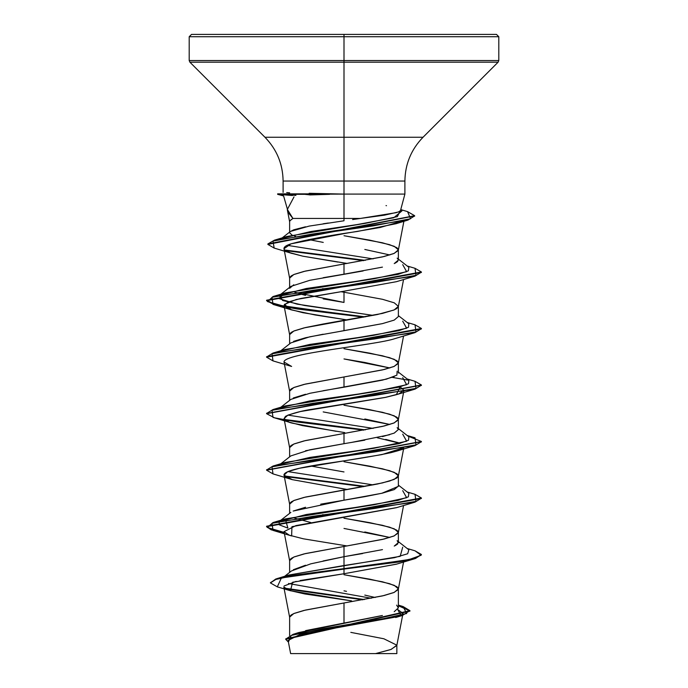 <?xml version="1.0" encoding="UTF-8"?>
<svg xmlns="http://www.w3.org/2000/svg" width="688" height="688" viewBox="0 0 688 688"><rect width="100%" height="100%" fill="white"/><g stroke="black" fill="none" stroke-linecap="round" stroke-linejoin="round"><path stroke-width="1.03" d="M309.153 193.294L344 194.093L277.642 194.326L283.594 195.925L288.453 212.867L292.933 218.44L344 218.44L344 194.093L404.897 194.093L344 194.093L344 36.722L498.8 36.722L344 36.722L498.8 36.722L344 36.722L344 60.527L498.8 60.527L344 60.527L344 62.169L498.121 62.169L344 62.169L344 137.256L423.034 137.256L498.121 62.169L498.8 60.527L498.8 36.722L496.478 34.4L344 34.4L496.478 34.4L344 34.4L344 36.722L189.2 36.722L344 36.722L189.2 36.722L344 36.722L344 34.4L191.522 34.4L344 34.4L191.522 34.4L189.2 36.722L189.2 60.527L344 60.527L189.2 60.527L189.879 62.169L344 62.169L189.879 62.169L264.966 137.256L344 137.256L344 181.039L283.103 181.039C282.845 164.045 276.8 149.451 264.966 137.256L423.034 137.256C411.2 149.451 405.155 164.045 404.897 181.039L344 181.039L344 218.44L360.374 218.44L384.403 215.181L398.438 211.964M400.528 210.416L404.897 194.093L404.897 181.039L283.103 181.039L283.103 192.399M277.642 193.853L328.924 193.853L277.642 193.853L277.642 194.326L329.561 194.326L309.738 194.936M375.218 597.485L364.795 595.094M305.592 630.621L344 623.061L344 602.98L384.007 595.55L393.794 592.574L398.189 589.599L398.189 588.111L396.709 586.632L389.52 583.656L369.877 579.193L344 574.729L382.451 581.799L394.233 585.325L398.369 588.859L394.233 592.394L382.451 595.92L344 602.98L344 623.061L382.425 615.485M394.215 611.701L398.369 607.9L396.615 605.13M323.136 560.969L344 556.695L344 546.478L384.007 539.048L393.794 536.072L398.189 533.097L398.189 531.609L396.709 530.13L389.52 527.154L369.877 522.691L344 518.227L382.451 525.297L394.233 528.823L398.369 532.357L394.233 535.892L382.451 539.418L344 546.478L344 556.695L382.476 549.626M394.241 546.1L398.369 542.565L398.369 532.357M344 528.444L389.838 537.457L364.795 531.97M320.72 504.166L364.803 496.659L382.442 493.133L394.241 489.598L398.369 486.063L398.369 475.855L394.233 479.39L382.451 482.916L344 489.976L344 500.193L344 489.976L305.549 497.046L293.767 500.572L289.631 504.106L289.631 513.368M284.024 475.124L292.28 479.648C271.39 473.826 293.208 468.666 321.692 464.168C352.488 459.73 375.433 455.92 390.535 452.756L396.365 451.199L403.555 447.716L382.029 454.562L299.418 468.27L287.679 471.693L284.024 475.124L289.657 504.39L289.811 503.358L291.291 501.879L294.206 500.391L303.993 497.415L377.394 484.034L389.52 481.058L396.709 478.083L398.189 476.595L398.189 475.107L396.709 473.628L389.52 470.652L369.877 466.189L344 461.725L382.451 468.795L394.233 472.321L398.369 475.855M305.549 450.752L344 443.691L344 433.474L384.007 426.044L393.794 423.068L398.189 420.093L398.189 418.605L396.709 417.126L389.52 414.15L369.877 409.687L344 405.223L382.451 412.293L394.233 415.819L398.369 419.353L394.233 422.888L382.451 426.414L344 433.474L344 443.691L364.821 440.157M382.459 436.622L394.241 433.096L398.369 429.561L398.369 419.353M323.188 411.906L389.838 424.453L364.821 418.975M323.197 390.715L344 387.189L344 376.972L384.007 369.542L393.794 366.566L398.189 363.591L398.189 362.103L396.709 360.624L389.52 357.648L369.877 353.185L344 348.721L382.451 355.791L394.233 359.317L398.369 362.851L394.233 366.386L382.451 369.912L344 376.972L344 387.189L382.433 380.129L394.224 376.594M398.369 362.851L398.378 373.059M389.855 367.951L364.795 362.464L344 358.938L389.847 367.96M340.706 331.229L382.451 323.618L394.241 320.083L398.369 316.557L394.215 320.101L382.425 323.627L344 330.687L344 320.47L344 330.687L309.841 336.793L290.843 342.908L280.824 350.742M344 292.219L340.87 291.703L344 292.219L344 302.436L344 292.219L382.451 299.289L394.233 302.815L398.369 306.349L394.233 309.884L382.451 313.41L323.197 324.005L305.549 327.54L293.767 331.066L289.631 334.6L289.631 343.862M323.179 277.72L344 274.185L344 263.968L384.007 256.538L393.794 253.562L398.189 250.587L398.189 249.099L396.709 247.62L389.52 244.644L369.877 240.181L344 235.717L382.451 242.787L394.233 246.313L398.369 249.847L394.233 253.382L382.451 256.908L344 263.968L344 274.185L382.451 267.116M394.233 263.59L398.369 260.064L398.369 249.847M389.838 254.956L364.812 249.46M351.577 600.873L304.758 593.95L289.614 590.485L283.809 587.027L289.657 617.394L289.811 616.362L291.291 614.883L294.206 613.395L303.993 610.419L344 602.98L305.549 610.05L293.767 613.576L289.631 617.11L289.631 635.583M293.346 569.716L305.524 565.235M396.864 507.555L295.892 525.615L284.024 531.635L289.657 560.892L289.811 559.86L291.291 558.381L294.206 556.893L303.993 553.917L344 546.478L305.549 553.548L293.767 557.074L289.631 560.608L289.631 572.382M310.761 522.527L293.776 517.849M398.343 486.364L381.814 493.279L344 500.193L293.131 511.072L305.567 507.254M322.715 514.615L324.289 514.899L322.715 514.615M344 471.942L310.744 466.025L344 471.942M336.088 431.299L292.443 423.189C284.892 421.443 282.691 419.095 285.838 416.128C293.432 412.972 302.574 410.616 313.264 409.076L385.787 397.311L396.357 394.697L400.106 386.854L403.976 390.371L398.748 393.906L385.185 397.44L300.364 411.562L287.928 415.096L284.024 418.622L289.657 447.888L289.811 446.856L291.291 445.377L294.206 443.889L303.993 440.913L344 433.474L305.549 440.544L293.767 444.07L289.631 447.604L289.631 456.866M293.277 397.999L305.541 394.25M284.024 362.112L289.657 391.386L289.811 390.354L291.291 388.875L294.206 387.387L303.993 384.411L344 376.972L305.549 384.042L293.767 387.568L289.631 391.102L289.631 400.364M293.561 341.368L305.567 337.748L323.197 334.213M294.86 292.288L344 302.436L323.179 298.902M305.532 295.367L298.876 293.63M289.631 288.306L293.759 284.78M284.712 250.011L289.218 252.487L302.772 256.168L290.938 253.107L284.712 250.011L365.285 260.356L284.686 249.993C282.768 247.843 284.866 245.779 291.015 243.827C306.143 239.734 328.245 235.614 357.339 231.469L396.056 223.712L402.557 221.003L380.206 227.479L344.946 233.447L291.015 243.827L283.955 248.764L289.657 278.382L289.811 277.35L291.291 275.871L294.206 274.383L303.993 271.407L344 263.968L305.549 271.038L293.767 274.564L289.631 278.098L289.631 287.36M322.715 288.607L323.197 288.693M323.257 242.408L308.611 239.562M295.608 236.423L294.619 236.104M292.099 235.115L289.622 232.793M290.448 231.469L293.733 229.801L305.524 226.791M323.179 223.789L328.365 223.015M396.761 212.566L360.374 218.44L344 218.44L344 220.779L344 218.44L292.933 218.44L289.958 220.607L289.622 221.596M397.655 609.473L402.996 613.395L401.009 615.416L397.655 609.473M398.627 616.5L300.114 634.448L288.1 640.425L290.628 653.6M317.942 653.6L375.579 653.6L390.801 649.541L396.821 645.473L402.609 615.425M360.374 218.44L352.609 219.567M350.811 632.367L383.861 638.774L396.856 645.181L391.197 649.386L375.579 653.6L396.856 653.6L396.856 645.181M398.369 605.105L403.108 606.558L406.668 613.507L375.364 620.456L293.045 634.353L298.661 632.573L381.565 615.7M371.253 598.259L288.496 583.501L371.253 598.259M402.712 547.166L400.175 556.343L288.951 575.005L344 565.527L344 568.615L276.748 578.694L270.427 582.676M284.583 588.154L364.287 599.549L284.583 588.154M293.045 634.353L285.761 639.1M409.928 610.66L409.928 611.125L285.735 639.333L285.735 638.86L409.928 610.66L403.082 606.549M270.401 582.908L275.828 578.978L291.497 575.521L344 568.615L344 569.079L291.497 575.994L275.828 579.451L270.401 582.908L277.333 586.864M285.563 588.825L362.791 599.816L285.563 588.825M285.735 639.333L288.41 642.076L291.23 635.428L322.715 628.78L402.403 615.485L409.833 610.626L398.369 605.767L409.91 610.892M290.448 590.743L277.307 586.855L281.392 577.963L344 569.079L344 573.74L292.641 582.246L290.448 590.743L351.422 600.848M284.024 305.618L289.235 309.144L302.952 312.713L347.13 319.954L315.173 314.975L291.635 309.944L284.307 304.44L296.201 299.521L342.495 291.463L300.819 298.463L288.091 302.023L284.024 305.618L289.657 334.884L289.811 333.852L291.291 332.373L294.206 330.885L303.993 327.909L377.394 314.528L393.794 310.064L396.709 308.577L398.343 306.633L403.564 279.509M287.309 209.702L289.657 221.88L289.811 220.848L292.933 218.44L287.352 209.436L294.025 196.871M337.799 262.051L302.772 256.168L347.148 263.452M284.024 418.622L289.149 422.122L302.453 425.614L344.748 432.597M377.256 437.774L400.115 443.356M345.539 489.22L292.28 479.648L347.13 489.46M284.024 531.635L289.399 535.212L303.322 538.799L347.13 545.962M396.761 564.083L344 573.74L300.123 580.534M296.15 581.386L284.092 585.97M289.657 192.821L286.707 192.571M304.767 194.326L310.383 194.919M386.02 205.592L386.493 205.695M400.631 210.029L397.346 216.643L365.698 223.256L286.913 236.483L274.521 240.138L373.18 225.879L410.555 218.758L407.571 211.629L400.743 209.599M287.206 245.332L373.137 258.886L287.206 245.332M402.712 264.656L406.66 271.717L373.902 278.778L285.296 292.907L278.889 298.523L297.113 304.148L373.137 315.388L304.423 305.472L282.691 300.518L279.139 295.556L306.298 288.496L355.541 281.435L398.025 274.374L408.345 270.84L408.87 267.305L398.369 259.109M402.704 321.158L406.66 328.219L373.911 335.28L285.296 349.409L272.998 353.047L374.797 338.926L415.991 331.857L415.01 324.796L421.4 328.477L266.6 356.728L266.6 357.201L421.4 328.95L421.4 328.477M402.712 377.66L406.651 384.721L373.894 391.782L285.288 405.911L272.981 409.558L374.788 395.428L415.982 388.367L415.01 381.298L421.4 384.979L266.626 413.462L272.981 409.558M287.894 415.105L373.137 428.392L287.894 415.105M402.704 434.162L406.66 441.223L373.911 448.284L285.296 462.413L280.377 464.288L309.884 457.417L358.345 450.545L398.834 443.683L408.5 440.243L408.861 436.811L398.369 428.615M287.885 471.607L373.137 484.894L287.885 471.607M402.704 490.664L406.66 497.725L373.902 504.786L285.288 518.915L287.894 528.109L279.276 524.841L279.13 521.573L306.28 514.504L355.524 507.443L398.025 500.382L408.345 496.848L408.87 493.313L398.369 485.117M362.602 553.548L344 556.695L344 568.615L408.706 559.714L421.116 555.259L415.019 550.813L407.176 548.499M284.178 532.417L267.348 527.49L272.99 522.553L374.797 508.432L415.991 501.363L415.002 494.302L421.4 497.983L266.6 526.234L271.124 529.321L284.178 532.417M365.285 486.364L284.445 475.967L365.285 486.364M407.95 436.097L421.4 441.481L266.626 469.973L272.99 466.051L374.788 451.93L415.982 444.869L415.019 437.8L407.176 435.495M365.285 429.862L284.445 419.465L365.285 429.862M266.626 356.969L272.998 353.047M414.993 268.294L421.4 271.975L266.6 300.226L274.736 304.388L297.405 308.542L365.285 316.858L285.821 306.702L267.537 301.628L272.981 296.545L374.779 282.424L415.982 275.363L415.019 268.303L407.176 265.989M407.545 211.62L414.632 215.697L267.873 243.93L274.521 240.138M295.935 195.401L284.78 194.326L295.935 195.401M344 569.079L398.73 562.019L415.509 558.484L421.4 554.485L415.509 558.02L398.73 561.546L344 568.615L344 573.74L396.365 564.203L415.01 558.639L344 569.079M421.374 498.224L415.002 502.137L313.195 516.258L272.009 523.327L272.99 530.388L284.273 532.908L271.149 529.803L266.6 526.707L421.4 498.456L421.4 497.983M363.711 486.648L285.038 476.543L363.711 486.648M273.016 473.894L266.6 470.205L421.374 441.722L415.019 445.626L313.212 459.756L272.018 466.817L272.99 473.886L292.28 479.648M285.038 420.041L363.711 430.146L296.743 421.925L274.538 417.814L266.6 413.703L421.374 385.211L415.01 389.133L313.212 403.254L272.018 410.315L272.99 417.384L292.443 423.189M408.775 380.24L392.237 377.377M421.374 328.718L415.01 332.631L313.203 346.752L272.009 353.821L272.998 360.882L266.6 357.201M421.374 272.207L415.01 276.129L313.221 290.25L272.018 297.311L272.981 304.371L363.711 317.142L296.752 308.921L274.546 304.81L266.6 300.699L421.4 272.448L421.4 271.975M363.711 260.64L285.417 250.595L363.711 260.64M274.185 248.076L267.873 244.403L414.606 215.937L408.01 220.074L312.085 234.075L273.016 241.075L274.159 248.067L292.271 253.537M292.503 195.521L278.047 194.326L292.503 195.521M414.993 550.804L421.4 554.485M272.99 530.388L291.635 535.952L291.936 526.69L396.365 507.701L415.002 502.137M398.352 442.676L385.658 439.391M272.998 360.882L291.626 366.446L284.006 362.034C283.344 353.15 375.648 345.307 395.333 338.505L415.01 332.631M342.495 291.463L396.357 281.702L415.01 276.129M421.374 554.717L415.01 558.639M397.148 540.656L398.361 542.763M397.724 543.959L395.161 545.67M284.634 576.329L291.385 570.997L310.752 563.842L344 556.695L344 565.527L394.499 557.676L407.657 553.745L408.87 549.815L398.369 541.619M280.377 407.786L309.875 400.915L358.328 394.052L398.825 387.181L408.491 383.749L408.87 380.318L398.369 372.113M280.377 351.284L309.884 344.413L358.345 337.541L398.842 330.679L408.5 327.239L408.861 323.807L398.369 315.611M281.899 238.358L310.985 231.495L356.857 224.623L393.768 217.752L401.973 210.881L400.674 209.866M400.347 210.76L398.412 211.981M344 220.779L309.153 226.103L290.517 231.417L282.2 237.885M397.148 258.146L397.784 258.74M397.81 258.757L398.369 260.202M397.724 261.449L395.239 263.126M363.178 270.943L309.849 280.291L290.852 286.397L279.139 295.556M397.157 371.15L396.899 375.166L386.303 379.174L309.841 393.295L290.852 399.401L280.824 407.244M397.148 427.652L398.361 429.389M398.369 429.544L394.207 433.105M389.632 434.73L350.94 442.539M344 443.691L309.841 449.797L290.843 455.903L280.042 464.357M290.68 653.6L396.494 653.6M310.864 194.902L329.561 194.326L328.924 193.853L310.245 193.328M346.503 591.336L344 590.837M398.369 607.9L398.369 588.859M398.369 316.557L398.369 306.349M289.631 232.793L289.631 221.596M402.996 613.395L402.704 614.926M288.96 575.005L276.748 578.694M395.677 617.506L402.403 615.485M398.343 589.143L403.727 561.159M398.343 532.641L403.564 505.517M398.343 476.139L403.727 448.155M398.343 419.637L403.976 390.371M398.343 363.135L403.564 336.011M398.343 250.131L403.89 221.312M285.296 292.907L272.981 296.545M407.176 322.491L415.01 324.796M407.176 378.993L415.01 381.298M285.296 462.413L272.99 466.051M407.176 491.997L415.002 494.302M285.288 518.915L272.99 522.553M266.6 526.707L266.6 526.234M266.6 470.205L266.6 469.732M421.4 441.954L421.4 441.481M266.6 413.703L266.6 413.23M421.4 385.452L421.4 384.979M266.6 300.699L266.6 300.226M267.873 244.403L267.873 243.93M414.632 216.17L414.632 215.697M396.365 451.199L415.019 445.626M396.357 394.697L415.01 389.133M291.635 309.944L272.981 304.371M396.056 223.712L408.01 220.074M279.13 521.573L290.843 512.405"/></g></svg>
